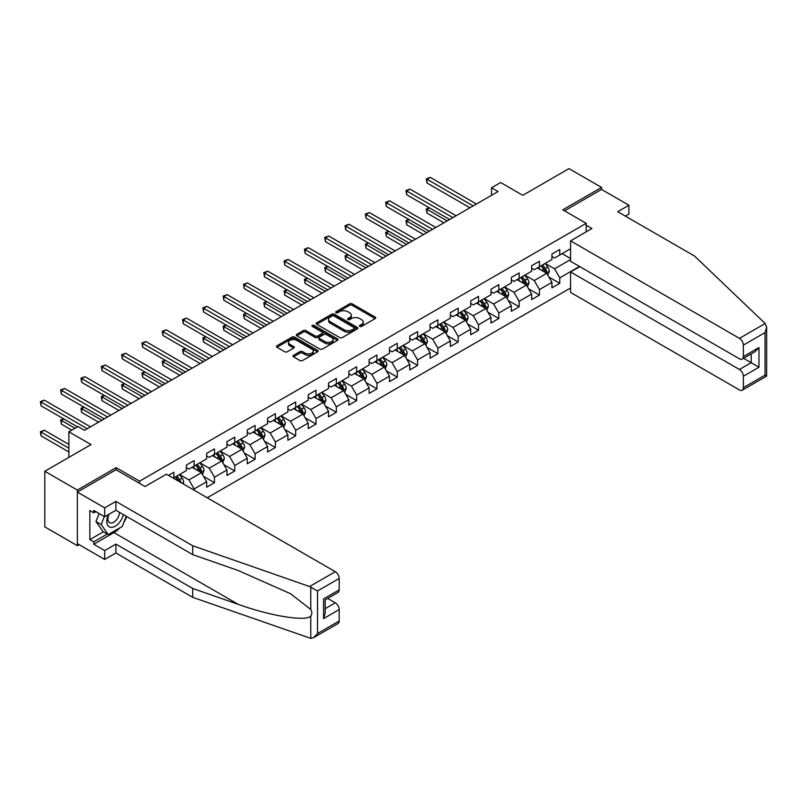 <?xml version="1.0" encoding="UTF-8"?>
<svg xmlns="http://www.w3.org/2000/svg" width="807" height="807" viewBox="0 0 807 807"><rect width="100%" height="100%" fill="white"/><g stroke="black" fill="none" stroke-linecap="round" stroke-linejoin="round"><path stroke-width="1.21" d="M359.801 326.432A1.261 0.726 0 0 0 361.597 326.432L375.174 318.594A1.806 1.039 0 0 0 375.699 317.847A1.806 1.039 0 0 0 375.174 317.111L352.165 303.836A1.806 1.039 0 0 0 349.613 303.836L336.035 311.673A1.261 0.726 0 0 0 335.662 312.188A1.261 0.726 0 0 0 336.035 312.702A1.261 0.726 0 0 0 337.82 312.702L339.576 311.694A5.78 3.339 0 0 1 347.756 311.694L349.673 312.793A5.78 3.339 0 0 1 351.368 315.154A5.78 3.339 0 0 1 349.673 317.514L347.918 318.533A1.261 0.726 0 0 0 347.545 319.047A1.261 0.726 0 0 0 347.918 319.562A1.261 0.726 0 0 0 349.713 319.562L351.469 318.553A5.78 3.339 0 0 1 359.65 318.553L361.566 319.663A5.78 3.339 0 0 1 363.261 322.023A5.78 3.339 0 0 1 361.566 324.384L359.801 325.392A1.261 0.726 0 0 0 359.438 325.917A1.261 0.726 0 0 0 359.801 326.432L359.801 325.392M293.506 355.332A1.806 1.039 0 0 0 292.981 356.069A1.806 1.039 0 0 0 293.506 356.815L299.962 360.537A1.806 1.039 0 0 0 302.514 360.537L317.595 351.832A1.806 1.039 0 0 0 318.129 351.095A1.806 1.039 0 0 0 317.595 350.359L294.595 337.074A1.806 1.039 0 0 0 292.033 337.074L276.952 345.779A1.806 1.039 0 0 0 276.428 346.516A1.806 1.039 0 0 0 276.952 347.252L284.75 351.761A1.806 1.039 0 0 0 287.312 351.761L293.758 348.029A1.806 1.039 0 0 0 294.293 347.292A1.806 1.039 0 0 0 293.758 346.556L289.895 344.327A4.832 2.794 0 0 1 288.482 342.35A4.832 2.794 0 0 1 291.468 339.767A4.832 2.794 0 0 1 296.734 340.372L311.875 349.118A4.832 2.794 0 0 1 313.298 351.095A4.832 2.794 0 0 1 310.312 353.668A4.832 2.794 0 0 1 305.046 353.062L302.514 351.61A1.806 1.039 0 0 0 299.962 351.61L293.506 355.332L293.506 356.815M625.385 216.125L628.905 214.097L628.905 205.23L601.558 189.443L601.558 187.416L569.006 168.623L522.785 195.304L500.653 182.523L491.534 187.789L498.05 191.541L84.513 430.292L78.007 426.54L68.888 431.795L68.888 457.357M116.158 469.835L116.158 467.657L77.351 490.061L44.799 471.268L91.03 444.576L68.888 431.795M116.158 467.657L139.591 481.184L586.195 223.347L586.195 231.841M601.558 187.416L562.761 209.81L586.195 223.347M339.707 337.588A1.806 1.039 0 0 0 342.269 337.588L357.35 328.883A1.806 1.039 0 0 0 357.874 328.146A1.806 1.039 0 0 0 357.35 327.41L334.34 314.125A1.806 1.039 0 0 0 331.788 314.125L316.707 322.83A1.806 1.039 0 0 0 316.173 323.567A1.806 1.039 0 0 0 316.707 324.303L339.707 337.588M312.803 326.704A1.261 0.726 0 0 1 314.084 326.885L314.084 325.382L337.467 338.879A1.806 1.039 0 0 1 338.002 339.616A1.806 1.039 0 0 1 337.467 340.352L322.386 349.068A1.806 1.039 0 0 1 319.834 349.068L296.825 335.783L296.825 334.31A1.806 1.039 0 0 0 296.3 335.046A1.806 1.039 0 0 0 296.825 335.783M296.825 334.31L303.281 330.577A1.806 1.039 0 0 1 305.843 330.577L315.174 335.964A1.806 1.039 0 0 0 317.726 335.964L322.003 333.493A1.806 1.039 0 0 0 322.538 332.756A1.806 1.039 0 0 0 322.003 332.02L312.299 326.411A1.261 0.726 0 0 1 311.926 325.897A1.261 0.726 0 0 1 312.702 325.221A1.261 0.726 0 0 1 314.084 325.382M77.351 490.061L77.351 545.683L44.799 526.89L44.799 471.268M139.591 483.373L139.591 481.184M207.238 497.768L570.569 287.998M570.569 248.758L559.765 254.992L559.765 249.504L551.948 254.013L551.948 259.501L539.449 266.724L539.449 261.236L531.642 265.745L531.642 271.233L519.143 278.445L519.143 272.958L511.325 277.467L511.325 282.954L498.827 290.177L498.827 284.689L491.019 289.199L491.019 294.686L478.521 301.899L478.521 296.411L470.703 300.92L470.703 306.408L458.205 313.63L458.205 308.143L450.387 312.652L450.387 318.14L437.888 325.352L437.888 319.865L430.081 324.374L430.081 329.861L417.582 337.084L417.582 331.596L409.764 336.105L409.764 341.593L397.266 348.806L397.266 343.318L389.458 347.827L389.458 353.315L376.96 360.537L376.96 355.05L369.142 359.559L369.142 365.046L356.644 372.259L356.644 366.771L348.836 371.291L348.836 376.778L336.327 383.991L336.327 378.503L328.52 383.012L328.52 388.5L316.021 395.712L316.021 390.225L308.203 394.744L308.203 400.232L295.705 407.444L295.705 401.957L287.897 406.466L287.897 411.953L275.399 419.176L275.399 413.678L267.581 418.197L267.581 423.685L255.083 430.898L255.083 425.41L247.275 429.919L247.275 435.407L234.776 442.629L234.776 437.142L226.959 441.651L226.959 447.139L214.46 454.351L214.46 448.863L206.653 453.373L206.653 458.86L194.144 466.083L194.144 460.595L186.336 465.104L186.336 470.592L173.838 477.805L173.838 472.317L168.502 475.404M579.487 266.461L559.765 277.85L559.765 283.338L551.948 287.847L551.948 282.359L539.449 289.572L539.449 295.059L531.642 299.568L531.642 294.081L519.143 301.304L519.143 306.791L511.325 311.3L511.325 305.813L498.827 313.025L498.827 318.513L491.019 323.022L491.019 317.534L478.521 324.757L478.521 330.245L470.703 334.754L470.703 329.266L458.205 336.479L458.205 341.966L450.387 346.475L450.387 340.988L437.888 348.21L437.888 353.698L430.081 358.207L430.081 352.72L417.582 359.932L417.582 365.42L409.764 369.929L409.764 364.441L397.266 371.664L397.266 377.151L389.458 381.661L389.458 376.173L376.96 383.386L376.96 388.873L369.142 393.382L369.142 387.895L356.644 395.117L356.644 400.605L348.836 405.114L348.836 399.626L336.327 406.839L336.327 412.327L328.52 416.846L328.52 411.358L316.021 418.571L316.021 424.058L308.203 428.567L308.203 423.08L295.705 430.292L295.705 435.78L287.897 440.299L287.897 434.812L275.399 442.024L275.399 447.512L267.581 452.021L267.581 446.533L255.083 453.756L255.083 459.244L247.275 463.753L247.275 458.265L234.776 465.478L234.776 470.965L226.959 475.474L226.959 469.987L214.46 477.209L214.46 482.697L206.653 487.206L206.653 481.718L194.144 488.931L194.144 490.212M173.838 477.805L173.253 478.148M192.066 467.283L201.437 472.69L188.939 479.913L179.568 474.496M186.336 467.586L188.939 469.089L194.144 466.083M188.939 479.913L194.144 488.931M201.437 472.69L206.653 481.718M212.372 455.552L221.754 460.968L209.255 468.181L199.874 462.774M206.653 455.854L209.255 457.357L214.46 454.351M209.255 468.181L214.46 477.209M221.754 460.968L226.959 469.987M232.688 443.83L242.06 449.237L229.561 456.459L220.19 451.042M226.959 444.132L229.561 445.635L234.776 442.629M229.561 456.459L234.776 465.478M242.06 449.237L247.275 458.265M253.005 432.098L262.376 437.515L249.877 444.728L240.496 439.321M247.275 432.401L249.877 433.904L255.083 430.898M249.877 444.728L255.083 453.756M262.376 437.515L267.581 446.533M273.311 420.376L282.692 425.783L270.184 433.006L260.812 427.589M267.581 420.679L270.184 422.182L275.399 419.176M270.184 433.006L275.399 442.024M282.692 425.783L287.897 434.812M293.627 408.645L302.998 414.062L290.5 421.274L281.129 415.867M287.897 408.947L290.5 410.45L295.705 407.444M290.5 421.274L295.705 430.292M302.998 414.062L308.203 423.08M313.933 396.923L323.314 402.33L310.816 409.553L301.435 404.136M308.203 397.215L310.816 398.729L316.021 395.712M310.816 409.553L316.021 418.571M323.314 402.33L328.52 411.358M334.249 385.191L343.621 390.608L331.122 397.821L321.751 392.414M328.52 385.494L331.122 386.997L336.327 383.991M331.122 397.821L336.327 406.839M343.621 390.608L348.836 399.626M354.566 373.47L363.937 378.876L351.438 386.099L342.057 380.682M348.836 373.762L351.438 375.265L356.644 372.259M351.438 386.099L356.644 395.117M363.937 378.876L369.142 387.895M374.872 361.738L384.243 367.155L371.745 374.367L362.373 368.96M369.142 362.04L371.745 363.543L376.96 360.537M371.745 374.367L376.96 383.386M384.243 367.155L389.458 376.173M395.188 350.016L404.559 355.423L392.061 362.646L382.689 357.229M389.458 350.309L392.061 351.812L397.266 348.806M392.061 362.646L397.266 371.664M404.559 355.423L409.764 364.441M415.494 338.284L424.875 343.701L412.367 350.914L402.996 345.497M409.764 338.587L412.367 340.09L417.582 337.084M412.367 350.914L417.582 359.932M424.875 343.701L430.081 352.72M435.81 326.563L445.182 331.97L432.683 339.182L423.312 333.775M430.081 326.855L432.683 328.358L437.888 325.352M432.683 339.182L437.888 348.21M445.182 331.97L450.387 340.988M456.116 314.831L465.498 320.248L452.999 327.46L443.618 322.043M450.387 315.133L452.999 316.637L458.205 313.63M452.999 327.46L458.205 336.479M465.498 320.248L470.703 329.266M476.433 303.099L485.804 308.516L473.305 315.729L463.934 310.322M470.703 303.402L473.305 304.905L478.521 301.899M473.305 315.729L478.521 324.757M485.804 308.516L491.019 317.534M496.749 291.377L506.12 296.784L493.622 304.007L484.24 298.59M491.019 291.68L493.622 293.183L498.827 290.177M493.622 304.007L498.827 313.025M506.12 296.784L511.325 305.813M517.055 279.646L526.426 285.063L513.928 292.275L504.557 286.868M511.325 279.948L513.928 281.451L519.143 278.445M513.928 292.275L519.143 301.304M526.426 285.063L531.642 294.081M537.371 267.924L546.743 273.331L534.244 280.554L524.873 275.137M531.642 268.227L534.244 269.73L539.449 266.724M534.244 280.554L539.449 289.572M546.743 273.331L551.948 282.359M570.569 259.582L554.56 268.822L545.179 263.415M562.106 253.64L570.569 258.522M551.948 256.495L554.56 257.998L559.765 254.992M554.56 268.822L559.765 277.85M77.351 545.683L79.116 544.675M491.534 187.789L491.534 195.304M548.891 277.053L559.765 283.338M528.575 288.785L539.449 295.059M508.269 300.507L519.143 306.791M487.953 312.238L498.827 318.513M467.646 323.96L478.521 330.245M447.33 335.692L458.205 341.966M427.024 347.424L437.888 353.698M406.708 359.145L417.582 365.42M386.392 370.877L397.266 377.151M366.085 382.599L376.96 388.873M345.769 394.33L356.644 400.605M325.463 406.052L336.327 412.327M305.147 417.784L316.021 424.058M284.841 429.506L295.705 435.78M264.525 441.237L275.399 447.512M244.208 452.959L255.083 459.244M223.902 464.691L234.776 470.965M203.586 476.412L214.46 482.697M360.315 326.603L361.566 325.887A5.78 3.339 0 0 0 363.261 323.526L363.261 322.023M351.368 315.154L351.368 316.657A5.78 3.339 0 0 1 349.673 319.027L348.422 319.743M375.174 317.111L375.174 318.594L352.165 305.339A1.806 1.039 0 0 0 349.613 305.339L336.539 312.884M357.319 328.893L334.34 315.628A1.806 1.039 0 0 0 331.788 315.628L316.727 324.323M354.152 328.661A1.261 0.726 0 0 0 354.525 328.146A1.261 0.726 0 0 0 354.152 327.632L333.957 315.971A1.261 0.726 0 0 0 332.171 315.971L330.315 317.04A5.78 3.339 0 0 0 328.62 319.401A5.78 3.339 0 0 0 330.315 321.761L344.115 329.73A5.78 3.339 0 0 0 352.296 329.73L354.152 328.661L354.152 330.164A1.261 0.726 0 0 0 354.525 329.649L354.525 328.146M328.62 319.401L328.62 320.904A5.78 3.339 0 0 0 330.315 323.264L330.315 321.761M354.152 330.164L352.296 331.233A5.78 3.339 0 0 1 344.115 331.233L330.315 323.264M296.855 335.793L303.281 332.08L303.281 330.577M322.538 332.756L322.538 334.259A1.806 1.039 0 0 1 322.003 334.996L317.726 337.467A1.806 1.039 0 0 1 315.174 337.467L305.843 332.08A1.806 1.039 0 0 0 303.281 332.08M314.084 326.885L337.447 340.372M324.848 341.553A4.832 2.794 0 0 0 330.124 342.158A4.832 2.794 0 0 0 333.109 339.586A4.832 2.794 0 0 0 331.687 337.608L326.351 334.532A1.806 1.039 0 0 0 323.799 334.532L319.511 337.003A1.806 1.039 0 0 0 318.987 337.74A1.806 1.039 0 0 0 319.511 338.476L324.848 341.553L324.848 343.056A4.832 2.794 0 0 0 330.124 343.661A4.832 2.794 0 0 0 333.109 341.089L333.109 339.586M318.987 337.74L318.987 339.243A1.806 1.039 0 0 0 319.511 339.979L319.511 338.476M324.848 343.056L319.511 339.979M313.298 351.095L313.298 352.598A4.832 2.794 0 0 1 310.312 355.171A4.832 2.794 0 0 1 305.046 354.566L302.514 353.113A1.806 1.039 0 0 0 299.962 353.113L293.526 356.825M288.482 342.35L288.482 343.853A4.832 2.794 0 0 0 289.895 345.83L289.895 344.327M293.738 348.049L289.895 345.83M317.575 351.842L294.595 338.577A1.806 1.039 0 0 0 292.033 338.577L276.983 347.272M547.771 275.116L549.325 271.213A4.882 2.814 -120 0 0 547.761 267.056L545.078 263.475M540.387 269.669L538.562 267.228M429.465 207.883L426.994 209.306L426.994 213.068L443.88 222.823M545.986 272.897L546.682 271.424A4.882 2.814 -120 0 0 545.29 268.489L542.607 264.898M541.376 265.604L544.362 269.588A2.482 1.432 60 0 1 544.816 270.345L546.682 271.424M541.043 265.806L543.726 269.387A4.882 2.814 60 0 1 545.129 272.322M426.994 213.068L426.278 208.892L447.139 220.936M426.278 208.892L429.183 207.712M473.174 205.906L426.994 179.245L430.252 177.358L476.433 204.03M469.926 207.782L426.994 182.997L426.994 179.245L426.278 178.831L430.252 177.358M426.994 182.997L426.278 178.831M108.42 514.594A11.974 6.91 120 0 0 111.013 527.354A11.974 6.91 120 0 0 123.35 514.584M109.066 514.22A8.191 4.731 120 0 0 109.611 522.654A8.191 4.731 120 0 0 110.801 523.027A8.191 4.731 120 0 0 119.497 512.364M126.225 516.248L122.271 526.446L108.219 534.557L103.003 531.551L95.983 521.554L99.1 513.514M108.219 534.557L101.188 524.56L104.305 516.52M95.983 521.554L101.188 524.56M765.147 323.516L766.65 327.168L765.036 332.605L743.348 345.124A5.528 3.188 -120 0 0 739.444 338.355L765.147 323.516L694.524 256.041L617.708 211.696L628.905 205.23M579.819 266.643L570.569 271.979L570.569 292.427L739.444 389.932A5.528 3.188 -120 0 0 742.208 390.205A5.528 3.188 -120 0 0 743.348 387.673L743.348 376.244A5.528 3.188 -120 0 0 739.444 369.485L751.166 362.716L758.973 367.225L743.348 376.244M570.569 271.979L739.444 369.485M586.195 225.224L591.924 228.532L570.569 240.859L570.569 261.307L739.444 358.802A5.528 3.188 -120 0 0 742.208 359.085A5.528 3.188 -120 0 0 743.348 356.553L743.348 345.124M570.569 240.859L739.444 338.355M601.558 189.443L564.517 210.829M743.54 358.308L751.166 362.716L751.166 353.91M743.348 356.553L758.973 347.535L755.07 351.65L742.208 359.085M743.348 387.673L765.036 375.154L765.853 375.628M119.678 527.939A20.72 11.964 -60 0 1 113.938 532.61L93.763 544.261L104.698 550.576L115.895 544.11L192.712 588.464L192.712 597.331L310.756 638.377L313.61 637.651L317.514 633.525L339.192 621.007A5.528 3.188 60 0 1 338.052 623.539L313.61 637.651M192.712 588.464L238.126 604.302C270.375 616.023 306.519 621.844 310.756 616.003C312.168 614.218 312.168 612.039 310.756 609.456L290.47 593.69L238.126 570.478L192.712 554.631L115.895 510.276L104.698 516.742L93.763 510.428L93.763 512.838L89.849 510.579L89.849 539.601L93.763 541.85L107.301 534.032M104.698 550.576L104.698 559.443L77.351 543.656L77.351 492.088L116.026 469.765L145.058 486.53L166.413 474.193L335.288 571.699A5.528 3.188 60 0 1 339.192 578.468L339.192 589.887A5.528 3.188 60 0 1 338.052 592.419L325.191 599.843L325.191 613.159L323.577 618.606L323.577 598.915C325.675 600.126 325.675 600.126 323.577 598.915L339.192 589.887M115.895 544.11L115.895 552.977L104.698 559.443M192.712 597.331L115.895 552.977M339.192 578.468L317.514 590.976L309.585 586.538L192.712 545.764L115.895 501.409L104.698 507.875L104.698 516.742M104.698 507.875L77.351 492.088M93.763 544.261L93.763 541.85M115.895 501.409L115.895 510.276M192.712 545.764L192.712 554.631M325.191 608.649L335.288 602.819A5.528 3.188 60 0 1 339.192 609.588L339.192 621.007M335.288 602.819L327.662 598.421M126.739 516.541A20.72 11.964 -60 0 1 123.794 522.522M95.841 511.638L93.763 512.838M89.849 539.601L103.397 531.783M527.455 286.848L529.009 282.944A4.882 2.814 -120 0 0 527.455 278.788L524.762 275.197M520.081 281.391L518.255 278.96M409.159 219.605L406.678 221.037L406.678 224.8L423.564 234.544M525.68 284.629L526.376 283.146A4.882 2.814 -120 0 0 524.974 280.211L522.29 276.63M521.07 277.336L524.046 281.31A2.482 1.432 60 0 1 524.5 282.067L526.376 283.146M520.727 277.527L523.42 281.118A4.882 2.814 60 0 1 524.812 284.054M406.678 224.8L405.961 220.624L426.822 232.668M405.961 220.624L408.867 219.443M507.149 298.57L508.692 294.666A4.882 2.814 -120 0 0 507.139 290.51L504.456 286.929M499.765 293.123L497.939 290.681M388.843 231.337L386.371 232.769L386.371 236.522L403.258 246.276M505.364 296.351L506.06 294.878A4.882 2.814 -120 0 0 504.668 291.942L501.974 288.351M500.754 289.057L503.739 293.042A2.482 1.432 60 0 1 504.193 293.798L506.06 294.878M500.421 289.259L503.104 292.84A4.882 2.814 60 0 1 504.496 295.776M386.371 236.522L385.655 232.355L406.516 244.39M385.655 232.355L388.56 231.175M452.868 217.628L406.678 190.966L409.936 189.09L456.116 215.751M449.61 219.514L406.678 194.729L406.678 190.966L405.961 190.553L409.936 189.09M406.678 194.729L405.961 190.553M432.552 229.359L386.371 202.698L389.63 200.812L435.81 227.483M429.294 231.236L386.371 206.451L386.371 202.698L385.655 202.285L389.63 200.812M386.371 206.451L385.655 202.285M486.833 310.302L488.386 306.398A4.882 2.814 -120 0 0 486.823 302.242L484.139 298.651M479.459 304.844L477.633 302.413M368.537 243.058L366.055 244.491L366.055 248.253L382.942 257.998M485.047 308.082L485.753 306.599A4.882 2.814 -120 0 0 484.351 303.674L481.668 300.083M480.447 300.789L483.423 304.764A2.482 1.432 60 0 1 483.877 305.52L485.753 306.599M480.104 300.981L482.788 304.572A4.882 2.814 60 0 1 484.19 307.507M366.055 248.253L365.339 244.077L386.2 256.122M365.339 244.077L368.244 242.897M466.527 322.023L468.07 318.119A4.882 2.814 -120 0 0 466.517 313.963L463.823 310.382M459.143 316.576L457.317 314.135M348.221 254.79L345.749 256.223L345.749 259.975L362.636 269.73M464.741 319.804L465.437 318.331A4.882 2.814 -120 0 0 464.045 315.396L461.352 311.805M460.131 312.511L463.117 316.495A2.482 1.432 60 0 1 463.561 317.252L465.437 318.331M459.788 312.713L462.482 316.294A4.882 2.814 60 0 1 463.874 319.229M345.749 259.975L345.033 255.809L365.884 267.843M345.033 255.809L347.938 254.629M446.21 333.755L447.764 329.851A4.882 2.814 -120 0 0 446.2 325.695L443.517 322.104M438.837 328.308L437.011 325.867M327.904 266.522L325.433 267.944L325.433 271.707L342.319 281.451M444.425 331.536L445.131 330.063A4.882 2.814 -120 0 0 443.729 327.128L441.046 323.536M439.815 324.243L442.801 328.217A2.482 1.432 60 0 1 443.255 328.974L445.131 330.063M439.482 324.434L442.165 328.025A4.882 2.814 60 0 1 443.568 330.961M325.433 271.707L324.717 267.531L345.578 279.575M324.717 267.531L327.622 266.35M412.246 241.081L366.055 214.42L369.313 212.544L415.494 239.205M408.988 242.968L366.055 218.183L366.055 214.42L365.339 214.006L369.313 212.544M366.055 218.183L365.339 214.006M391.93 252.813L345.749 226.152L348.997 224.265L395.188 250.937M388.671 254.689L345.749 229.904L345.749 226.152L345.033 225.738L348.997 224.265M345.749 229.904L345.033 225.738M371.613 264.535L325.433 237.873L328.691 235.997L374.872 262.658M368.365 266.421L325.433 241.636L325.433 237.873L324.717 237.46L328.691 235.997M325.433 241.636L324.717 237.46M425.904 345.477L427.448 341.573A4.882 2.814 -120 0 0 425.894 337.427L423.201 333.836M418.52 340.029L416.694 337.588M307.598 278.244L305.127 279.676L305.127 283.428L322.013 293.183M424.119 343.257L424.815 341.785A4.882 2.814 -120 0 0 423.423 338.849L420.729 335.258M419.509 335.964L422.485 339.949A2.482 1.432 60 0 1 422.939 340.705L424.815 341.785M419.166 336.166L421.859 339.757A4.882 2.814 60 0 1 423.251 342.682M305.127 283.428L304.41 279.262L325.261 291.297M304.41 279.262L307.306 278.082M351.307 276.266L305.127 249.605L308.375 247.719L354.566 274.39M348.049 278.143L305.127 253.358L305.127 249.605L304.41 249.192L308.375 247.719M305.127 253.358L304.41 249.192M405.588 357.208L407.142 353.305A4.882 2.814 -120 0 0 405.578 349.149L402.895 345.557M398.204 351.761L396.378 349.32M287.282 289.975L284.81 291.398L284.81 295.16L301.697 304.905M403.803 354.989L404.499 353.516A4.882 2.814 -120 0 0 403.107 350.581L400.423 346.99M399.193 347.696L402.179 351.681A2.482 1.432 60 0 1 402.632 352.427L404.499 353.516M398.86 347.888L401.543 351.479A4.882 2.814 60 0 1 402.935 354.414M284.81 295.16L284.094 290.984L304.955 303.029M284.094 290.984L286.999 289.804M330.991 287.998L284.81 261.327L288.069 259.45L334.249 286.112M327.743 289.874L284.81 265.089L284.81 261.327L284.094 260.913L288.069 259.45M284.81 265.089L284.094 260.913M385.272 368.93L386.825 365.026A4.882 2.814 -120 0 0 385.272 360.88L382.579 357.289M377.898 363.483L376.072 361.052M266.976 301.697L264.494 303.129L264.494 306.882L281.381 316.637M383.496 366.711L384.193 365.238A4.882 2.814 -120 0 0 382.79 362.303L380.107 358.722M378.887 359.428L381.862 363.402A2.482 1.432 60 0 1 382.316 364.159L384.193 365.238M378.544 359.619L381.227 363.211A4.882 2.814 60 0 1 382.629 366.146M264.494 306.882L263.778 302.716L284.639 314.76M263.778 302.716L266.683 301.536M310.685 299.72L264.494 273.059L267.753 271.182L313.933 297.844M307.427 301.596L264.494 276.811L264.494 273.059L263.778 272.645L267.753 271.182M264.494 276.811L263.778 272.645M364.966 380.662L366.509 376.758A4.882 2.814 -120 0 0 364.956 372.602L362.272 369.011M357.582 375.215L355.756 372.773M246.66 313.429L244.188 314.851L244.188 318.614L261.075 328.358M363.18 378.443L363.876 376.97A4.882 2.814 -120 0 0 362.484 374.034L359.791 370.443M358.57 371.149L361.556 375.134A2.482 1.432 60 0 1 362 375.88L363.876 376.97M358.227 371.341L360.921 374.932A4.882 2.814 60 0 1 362.313 377.868M244.188 318.614L243.472 314.437L264.333 326.482M243.472 314.437L246.377 313.257M290.369 311.452L244.188 284.78L247.436 282.904L293.627 309.565M287.11 313.328L244.188 288.543L244.188 284.78L243.472 284.367L247.436 282.904M244.188 288.543L243.472 284.367M344.65 392.384L346.203 388.49A4.882 2.814 -120 0 0 344.639 384.334L341.956 380.743M337.276 386.936L335.45 384.505M226.343 325.15L223.872 326.583L223.872 330.335L240.758 340.09M342.864 390.174L343.57 388.692A4.882 2.814 -120 0 0 342.168 385.756L339.485 382.175M338.264 382.881L341.24 386.856A2.482 1.432 60 0 1 341.694 387.612L343.57 388.692M337.921 383.073L340.604 386.664A4.882 2.814 60 0 1 342.007 389.599M223.872 330.335L223.156 326.169L244.017 338.214M223.156 326.169L226.061 324.989M270.063 323.173L223.872 296.512L227.13 294.636L273.311 321.297M266.804 325.05L223.872 300.265L223.872 296.512L223.156 296.098L227.13 294.636M223.872 300.265L223.156 296.098M324.343 404.115L325.887 400.211A4.882 2.814 -120 0 0 324.333 396.055L321.64 392.474M316.959 398.668L315.133 396.227M206.037 336.882L203.566 338.304L203.566 342.067L220.452 351.812M322.558 401.896L323.254 400.423A4.882 2.814 -120 0 0 321.862 397.488L319.168 393.897M317.948 394.603L320.934 398.587A2.482 1.432 60 0 1 321.378 399.334L323.254 400.423M317.605 394.805L320.298 398.386A4.882 2.814 60 0 1 321.69 401.321M203.566 342.067L202.85 337.891L223.7 349.935M202.85 337.891L205.755 336.711M249.746 334.905L203.566 308.234L206.814 306.357L253.005 333.019M246.488 336.781L203.566 311.996L203.566 308.234L202.85 307.82L206.814 306.357M203.566 311.996L202.85 307.82M304.027 415.837L305.581 411.943A4.882 2.814 -120 0 0 304.017 407.787L301.334 404.196M296.643 410.39L294.817 407.959M185.721 348.604L183.25 350.036L183.25 353.789L200.136 363.543M302.242 413.628L302.938 412.145A4.882 2.814 -120 0 0 301.546 409.21L298.862 405.628M297.632 406.335L300.618 410.309A2.482 1.432 60 0 1 301.072 411.066L302.938 412.145M297.299 406.526L299.982 410.117A4.882 2.814 60 0 1 301.384 413.053M183.25 353.789L182.533 349.623L203.394 361.667M182.533 349.623L185.439 348.442M229.43 346.627L183.25 319.965L186.508 318.089L232.688 344.75M226.182 348.513L183.25 323.728L183.25 319.965L182.533 319.552L186.508 318.089M183.25 323.728L182.533 319.552M283.721 427.569L285.264 423.665A4.882 2.814 -120 0 0 283.711 419.509L281.018 415.928M276.337 422.122L274.511 419.68M165.415 360.336L162.933 361.758L162.933 365.521L179.83 375.265M281.936 425.35L282.632 423.877A4.882 2.814 -120 0 0 281.229 420.941L278.546 417.35M277.326 418.056L280.301 422.041A2.482 1.432 60 0 1 280.755 422.797L282.632 423.877M276.983 418.258L279.676 421.839A4.882 2.814 60 0 1 281.068 424.775M162.933 365.521L162.217 361.344L183.078 373.389M162.217 361.344L165.122 360.164M209.124 358.358L162.933 331.687L166.192 329.811L212.372 356.472M205.866 360.235L162.933 335.45L162.933 331.687L162.217 331.274L166.192 329.811M162.933 335.45L162.217 331.274M263.405 439.29L264.948 435.397A4.882 2.814 -120 0 0 263.395 431.241L260.711 427.649M256.021 433.843L254.195 431.412M145.099 372.057L142.627 373.49L142.627 377.252L159.514 386.997M261.619 437.081L262.315 435.598A4.882 2.814 -120 0 0 260.923 432.663L258.23 429.082M257.009 429.788L259.995 433.762A2.482 1.432 60 0 1 260.449 434.519L262.315 435.598M256.676 429.98L259.36 433.571A4.882 2.814 60 0 1 260.752 436.506M142.627 377.252L141.911 373.076L162.772 385.121M141.911 373.076L144.816 371.896M188.808 370.08L142.627 343.419L145.885 341.543L192.066 368.204M185.549 371.966L142.627 347.181L142.627 343.419L141.911 343.005L145.885 341.543M142.627 347.181L141.911 343.005M243.089 451.022L244.642 447.118A4.882 2.814 -120 0 0 243.089 442.962L240.395 439.381M235.715 445.575L233.889 443.134M124.792 383.789L122.311 385.211L122.311 388.974L139.197 398.729M241.313 448.803L242.009 447.33A4.882 2.814 -120 0 0 240.607 444.395L237.924 440.804M236.703 441.51L239.679 445.494A2.482 1.432 60 0 1 240.133 446.251L242.009 447.33M236.36 441.711L239.043 445.293A4.882 2.814 60 0 1 240.446 448.228M122.311 388.974L121.595 384.798L142.456 396.842M121.595 384.798L124.5 383.618M168.502 381.812L122.311 355.151L125.569 353.264L171.75 379.926M165.243 383.688L122.311 358.903L122.311 355.151L121.595 354.737L125.569 353.264M122.311 358.903L121.595 354.737M222.782 462.754L224.326 458.85A4.882 2.814 -120 0 0 222.772 454.694L220.089 451.103M215.398 457.297L213.573 454.866M104.476 395.511L102.005 396.943L102.005 400.706L118.891 410.45M220.997 460.535L221.693 459.052A4.882 2.814 -120 0 0 220.301 456.116L217.608 452.535M216.387 453.241L219.373 457.216A2.482 1.432 60 0 1 219.817 457.973L221.693 459.052M216.044 453.433L218.737 457.024A4.882 2.814 60 0 1 220.129 459.96M102.005 400.706L101.289 396.53L122.139 408.574M101.289 396.53L104.194 395.349M148.185 393.534L102.005 366.872L105.253 364.996L151.444 391.657M144.927 395.42L102.005 370.635L102.005 366.872L101.289 366.459L105.253 364.996M102.005 370.635L101.289 366.459M202.466 474.476L204.02 470.572A4.882 2.814 -120 0 0 202.456 466.416L199.773 462.835M195.092 469.028L193.266 466.587M84.16 407.242L81.689 408.665L81.689 412.427L98.575 422.182M200.681 472.256L201.387 470.784A4.882 2.814 -120 0 0 199.985 467.848L197.301 464.257M196.081 464.963L199.057 468.948A2.482 1.432 60 0 1 199.511 469.704L201.387 470.784M195.738 465.165L198.421 468.746A4.882 2.814 60 0 1 199.823 471.681M81.689 412.427L80.972 408.251L101.833 420.296M80.972 408.251L83.878 407.071M127.869 405.265L81.689 378.604L84.947 376.718L131.127 403.389M124.621 407.142L81.689 382.357L81.689 378.604L80.972 378.19L84.947 376.718M81.689 382.357L80.972 378.19M183.159 483.867L183.703 482.304A4.882 2.814 -120 0 0 182.15 478.148L179.457 474.556M63.854 418.964L61.382 420.397L61.382 424.159L71.752 430.151M181.101 482.677L181.071 482.505A4.882 2.814 -120 0 0 179.679 479.57L176.985 475.989M175.765 476.695L178.75 480.669A2.482 1.432 60 0 1 179.194 481.426L181.071 482.505M175.422 476.887L178.115 480.478A4.882 2.814 60 0 1 178.619 481.244M61.382 424.159L60.666 419.983L75.011 428.265M60.666 419.983L63.561 418.803M107.563 416.987L61.382 390.326L64.631 388.449L110.821 415.111M104.305 418.873L61.382 394.088L61.382 390.326L60.666 389.912L64.631 388.449M61.382 394.088L60.666 389.912M68.888 444.425L44.324 430.242L41.066 432.128L41.066 435.881L68.888 451.95M41.066 435.881L40.35 431.715L68.888 448.188M40.35 431.715L44.324 430.242M87.247 428.719L41.066 402.057L44.324 400.171L90.505 426.842M77.482 426.842L41.066 405.81L41.066 402.057L40.35 401.644L44.324 400.171M41.066 405.81L40.35 401.644M361.566 325.887L361.566 324.384M347.918 319.562L347.918 318.533M349.673 319.027L349.673 317.514M336.035 312.702L336.035 311.673M349.613 305.339L349.613 303.836M352.165 305.339L352.165 303.836M316.707 324.303L316.707 322.83M331.788 315.628L331.788 314.125M334.34 315.628L334.34 314.125M357.35 328.883L357.35 327.41M344.115 331.233L344.115 329.73M352.296 331.233L352.296 329.73M305.843 332.08L305.843 330.577M315.174 337.467L315.174 335.964M317.726 337.467L317.726 335.964M322.003 334.996L322.003 333.493M337.467 340.352L337.467 338.879M299.962 353.113L299.962 351.61M302.514 353.113L302.514 351.61M305.046 354.566L305.046 353.062M293.758 348.029L293.758 346.556M276.952 347.252L276.952 345.779M292.033 338.577L292.033 337.074M294.595 338.577L294.595 337.074M317.595 351.832L317.595 350.359M546.258 273.059L549.285 271.313M545.29 268.489L547.761 267.056M541.82 270.496L543.726 269.387M765.036 375.154L765.036 332.605M758.973 347.535L758.973 367.225M310.756 638.377L310.756 616.003M310.756 609.456L310.756 587.072M317.514 590.976L317.514 633.525M339.192 609.588L323.577 618.606M309.585 586.538L335.288 571.699M113.938 532.61L238.126 604.302M525.952 284.78L528.978 283.035M524.974 280.211L527.455 278.788M521.504 282.218L523.42 281.118M505.636 296.512L508.662 294.767M504.668 291.942L507.139 290.51M501.197 293.95L503.104 292.84M485.33 308.234L488.356 306.489M484.351 303.674L486.823 302.242M480.881 305.671L482.788 304.572M465.014 319.965L468.04 318.22M464.045 315.396L466.517 313.963M460.575 317.403L462.482 316.294M444.697 331.697L447.734 329.942M443.729 327.128L446.2 325.695M440.259 329.125L442.165 328.025M424.391 343.419L427.417 341.674M423.423 338.849L425.894 337.427M419.943 340.857L421.859 339.757M404.075 355.151L407.101 353.395M403.107 350.581L405.578 349.149M399.636 352.578L401.543 351.479M383.769 366.872L386.795 365.127M382.79 362.303L385.272 360.88M379.32 364.31L381.227 363.211M363.453 378.604L366.479 376.849M362.484 374.034L364.956 372.602M359.014 376.032L360.921 374.932M343.146 390.326L346.173 388.581M342.168 385.756L344.639 384.334M338.698 387.763L340.604 386.664M322.83 402.057L325.857 400.302M321.862 397.488L324.333 396.055M318.392 399.485L320.298 398.386M302.514 413.779L305.54 412.034M301.546 409.21L304.017 407.787M298.076 411.217L299.982 410.117M282.208 425.511L285.234 423.756M281.229 420.941L283.711 419.509M277.759 422.939L279.676 421.839M261.892 437.233L264.918 435.487M260.923 432.663L263.395 431.241M257.453 434.67L259.36 433.571M241.586 448.964L244.612 447.219M240.607 444.395L243.089 442.962M237.137 446.402L239.043 445.293M221.269 460.686L224.296 458.941M220.301 456.116L222.772 454.694M216.831 458.124L218.737 457.024M200.953 472.418L203.989 470.673M199.985 467.848L202.456 466.416M196.515 469.856L198.421 468.746M182.14 483.282L183.673 482.394M179.679 479.57L182.15 478.148M766.65 327.168L766.65 376.092L742.208 390.205"/></g></svg>
